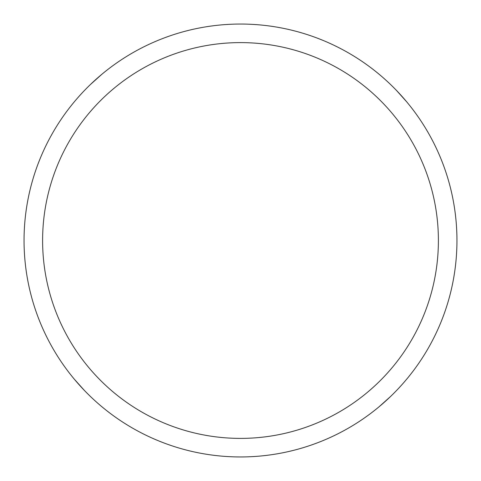 <?xml version="1.0" encoding="UTF-8"?>
<svg xmlns="http://www.w3.org/2000/svg" width="481" height="481" viewBox="0 0 481 481"><rect width="100%" height="100%" fill="white"/><g stroke="black" fill="none" stroke-linecap="round" stroke-linejoin="round"><path stroke-width="0.72" d="M240.5 24.05A216.45 216.45 0 0 1 456.95 240.5A216.45 216.45 0 0 1 240.5 456.95A216.45 216.45 0 0 1 24.05 240.5A216.45 216.45 0 0 1 240.5 24.05M240.5 42.605A197.895 197.895 0 0 1 438.395 240.5A197.895 197.895 0 0 1 240.5 438.395A197.895 197.895 0 0 1 42.605 240.5A197.895 197.895 0 0 1 240.5 42.605M317.977 38.39L321.945 39.959M396.5 90.452L406.601 101.719M163.023 442.61L159.055 441.041M84.5 390.548L74.399 379.281M38.39 163.023L39.959 159.055M90.452 84.5L101.719 74.399M442.61 317.977L441.041 321.945M390.548 396.5L379.281 406.601"/></g></svg>
